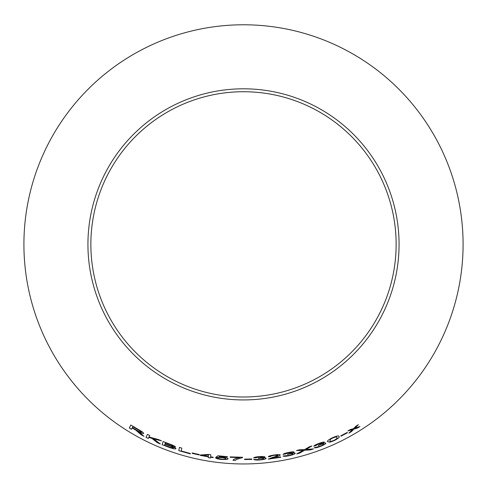 <?xml version="1.0" encoding="UTF-8"?>
<svg xmlns="http://www.w3.org/2000/svg" width="487" height="487" viewBox="0 0 487 487"><rect width="100%" height="100%" fill="white"/><g stroke="black" fill="none" stroke-linecap="round" stroke-linejoin="round"><path stroke-width="0.73" d="M243.5 24.782A219.582 219.582 0 0 1 433.667 354.159A219.582 219.582 0 0 1 53.333 354.159A219.582 219.582 0 0 1 243.5 24.782M243.5 88.804A155.56 155.56 0 0 1 378.222 322.144A155.56 155.56 0 0 1 108.778 322.144A155.56 155.56 0 0 1 243.5 88.804M359.942 426.502L354.889 428.158L358.359 424.682L355.979 426.174L353.525 428.633L350.421 429.504L347.87 430.958L352.539 429.595L348.82 433.162L351.291 431.756L353.921 429.12L357.507 428.036L359.942 426.502M347.408 432.791L347.188 432.45L340.821 435.841L341.04 436.182L347.408 432.791M327.672 441.721L330.003 442.172L334.112 440.686C338.288 438.489 339.914 437.089 338.982 436.492C339.086 435.445 336.961 435.841 332.615 437.685C328.415 439.785 326.765 441.137 327.672 441.721M318.754 443.474C315.789 444.613 314.121 445.526 313.75 446.214L318.955 443.748L322.096 443.073C321.974 443.529 320.848 444.162 318.717 444.978L318.279 445.52L319.801 444.893C321.974 444.077 323.228 443.809 323.569 444.095C323.575 444.552 322.455 445.24 320.215 446.153L314.237 447.717C315.052 448.077 317.086 447.656 320.349 446.457C323.922 445.021 325.754 443.919 325.858 443.146C325.645 442.786 324.427 442.987 322.199 443.76L324.336 442.178C323.691 441.867 321.828 442.299 318.754 443.474M310.469 449.891L313.433 448.898L306.006 449.483L311.899 445.952L309.294 446.822L304.576 449.592L299.383 449.787L296.48 450.56L303.243 450.329L296.674 453.902L299.608 453.129L304.643 450.25L310.469 449.891L313.421 448.868M288.474 452.447C285.376 453.123 283.55 453.781 283.008 454.414L288.59 452.764L291.725 452.587C291.488 453.026 290.258 453.488 288.03 453.963L287.47 454.438L289.077 454.054C291.342 453.58 292.59 453.519 292.833 453.86C292.717 454.328 291.482 454.84 289.126 455.394L283.063 456.009C283.738 456.502 285.772 456.404 289.168 455.729C292.912 454.858 294.933 454.042 295.244 453.275C295.134 452.873 293.929 452.88 291.634 453.3L294.069 452.046C293.545 451.626 291.683 451.759 288.474 452.447M268.307 456.751L270.699 456.496C270.735 456.082 271.929 455.698 274.278 455.339L277.931 455.345C277.188 455.978 275.514 456.629 272.903 457.299L268.288 459.119L280.749 457.293L280.682 456.916L271.442 458.334L274.978 457.196C277.943 456.398 279.715 455.649 280.299 454.955C279.8 454.456 277.791 454.468 274.278 455.004C270.656 455.515 268.666 456.1 268.307 456.751M259.224 456.642C256.065 456.897 254.208 457.299 253.66 457.853L259.34 456.964L262.542 457.208C262.292 457.61 261.032 457.896 258.767 458.072L258.189 458.468L259.833 458.297C262.14 458.133 263.418 458.23 263.662 458.602C263.54 459.04 262.28 459.381 259.875 459.625L253.709 459.43C254.391 460.002 256.46 460.178 259.918 459.953C263.741 459.588 265.811 459.046 266.127 458.34C266.018 457.932 264.788 457.786 262.438 457.896L264.928 456.989C264.398 456.508 262.493 456.392 259.224 456.642M251.846 459.387L251.822 458.985L244.632 459.15L244.651 459.558L251.846 459.387M242.508 457.585L242.496 457.269L230.168 456.885L230.193 457.275L239.519 457.628C235.574 458.358 233.413 459.247 233.017 460.282L235.422 460.373L236.268 459.503L242.508 457.585M218.687 457.129L219.765 456.368L227.338 457.068L227.362 456.684L217.933 455.765L215.991 457.226L221.634 457.603C224.251 457.89 225.591 458.261 225.645 458.717C225.566 459.192 224.209 459.332 221.579 459.15L215.528 457.865C216.064 458.547 218.073 459.083 221.561 459.478L226.571 459.527L228.123 458.87C227.934 458.23 225.986 457.707 222.279 457.305L218.687 457.129L219.765 456.368M210.658 456.836L210.798 454.706L208.911 454.414L200.218 454.998L200.2 455.369L208.333 456.849L208.278 457.634L210.591 457.993L210.64 457.208L213.178 457.579L213.203 457.208L210.658 456.836M199.183 454.949L199.256 454.548L192.231 452.959L192.158 453.354L199.183 454.949M179.417 447.395L178.808 450.645L190.271 453.866L190.344 453.482L181.292 450.999L181.828 448.137L179.417 447.395M169.786 444.095L163.108 441.514L162.104 444.655L168.904 447.273C172.836 448.722 175.18 449.203 175.935 448.71C175.947 448.29 174.888 447.65 172.769 446.792L175.503 446.993C175.137 446.262 173.232 445.301 169.786 444.095M160.314 443.949L153.539 438.817L161.483 440.869L158.33 439.511L148.979 436.973L149.71 435.512L147.445 434.38L145.96 437.32L148.231 438.452L148.748 437.436L151.804 438.324L157.246 442.634L160.314 443.949M139.258 432.986L141.169 434.806L143.994 436.291L138.539 431.652C141.419 433.174 143.135 433.765 143.683 433.43C143.507 432.614 141.65 431.257 138.113 429.357L130.82 425.023L129.329 427.976L131.49 429.297L132.154 427.988L135.885 430.204L141.169 434.806M243.5 91.726A152.638 152.638 0 0 1 375.69 320.683A152.638 152.638 0 0 1 111.31 320.683A152.638 152.638 0 0 1 243.5 91.726M132.154 427.988L135.903 430.179L139.276 432.955M141.187 434.775L144.006 436.261M143.702 433.4C143.154 433.734 141.437 433.144 138.558 431.628L138.539 431.652M130.839 424.999L129.329 427.976M129.347 427.945L131.508 429.266M132.817 426.673L138.058 429.704C140.128 430.837 141.242 431.659 141.4 432.17L141.382 432.194C140.773 432.346 139.319 431.75 137.017 430.405L132.324 427.653L132.817 426.673L138.046 429.735C140.116 430.867 141.23 431.689 141.382 432.194M145.978 437.289L148.243 438.422L148.76 437.405L151.816 438.294L157.258 442.604L160.326 443.919M161.495 440.838L153.539 438.817M149.728 435.481L148.979 436.973M147.445 434.38L146.654 435.962M163.121 441.484L162.104 444.655M162.116 444.625L168.904 447.273M168.916 447.236C172.842 448.691 175.186 449.166 175.947 448.679M175.515 446.963L172.769 446.792M165.33 442.817L168.91 444.15C171.412 444.984 172.824 445.672 173.147 446.208L171.168 446.025L165.032 443.767L165.33 442.817L168.898 444.181C171.4 445.021 172.812 445.702 173.135 446.238M164.91 444.138L169.056 445.672C171.674 446.561 173.141 447.285 173.463 447.845L170.639 447.468L164.569 445.215L164.91 444.138L169.044 445.702C171.661 446.591 173.129 447.316 173.451 447.876M179.423 447.364L178.808 450.645M178.814 450.615L190.277 453.835M192.237 452.922L192.164 453.324L199.189 454.913M200.23 454.961L200.2 455.369M200.206 455.339L208.333 456.849M208.339 456.812L208.278 457.634M208.284 457.597L210.591 457.963M213.184 457.549L210.64 457.208M202.476 455.436L208.448 454.961L208.351 456.477L202.476 455.436L208.442 454.992L208.351 456.477M219.765 456.331L227.344 457.037M215.991 457.19L218.164 457.543M218.164 457.506L221.634 457.603M221.64 457.567C224.251 457.853 225.591 458.224 225.651 458.681L225.645 458.717M215.534 457.829C216.07 458.511 218.079 459.052 221.561 459.442L221.561 459.478M221.561 459.442L226.571 459.527M226.577 459.497L228.129 458.839M233.017 460.245L235.422 460.343L236.274 459.466L242.508 457.549M230.168 456.855L230.193 457.275M230.193 457.244L239.519 457.628M244.632 459.119L244.651 459.521L251.84 459.357M253.654 457.823L256.01 457.792M256.004 457.756L259.34 456.964M259.334 456.934L262.542 457.208M258.189 458.431L259.833 458.297M259.833 458.267C262.14 458.097 263.412 458.2 263.662 458.565L263.662 458.602M253.703 459.399C254.384 459.965 256.454 460.142 259.918 459.917L259.918 459.953M259.918 459.917C263.735 459.551 265.805 459.016 266.127 458.304M264.928 456.952L262.438 457.896M268.3 456.721L270.699 456.496M270.699 456.465C270.729 456.051 271.923 455.662 274.272 455.302L274.278 455.339M274.272 455.302L277.931 455.345M268.282 459.083L280.743 457.263M274.978 457.196L271.442 458.334M274.972 457.165C277.937 456.368 279.708 455.619 280.293 454.919M283.002 454.383L285.321 454.042M285.315 454.006L288.59 452.764M288.584 452.727L291.725 452.587M287.464 454.408L289.077 454.054M289.071 454.018C291.329 453.549 292.584 453.482 292.827 453.829L292.833 453.86M283.057 455.978C283.732 456.465 285.766 456.374 289.162 455.692L289.168 455.729M289.162 455.692C292.9 454.821 294.927 454.006 295.232 453.245M294.057 452.015L291.634 453.3M296.668 453.866L299.602 453.093L304.637 450.219L310.456 449.86M311.887 445.922L306.006 449.483M296.473 450.524L303.243 450.329M313.738 446.183L315.99 445.489M315.978 445.453L318.955 443.748M318.942 443.718L322.096 443.073M318.267 445.489L319.801 444.893M319.789 444.862C321.962 444.047 323.216 443.779 323.557 444.065L323.569 444.095M314.231 447.687C315.04 448.04 317.074 447.62 320.336 446.427L320.349 446.457M320.336 446.427C323.91 444.99 325.742 443.888 325.846 443.115M324.324 442.147L322.199 443.76M327.66 441.691L330.003 442.172M329.991 442.135L334.112 440.686M334.1 440.656C338.276 438.458 339.896 437.058 338.97 436.462M329.882 440.759L330.478 439.244L332.724 437.965C335.701 436.809 337.065 436.662 336.803 437.521L336.821 437.551C337.674 437.898 336.724 438.848 333.966 440.394C330.99 441.502 329.626 441.624 329.882 440.759L330.496 439.274L332.737 437.996C335.72 436.839 337.077 436.693 336.821 437.551M340.803 435.81L341.022 436.151L347.389 432.76M348.808 433.132L351.273 431.726L353.903 429.09L357.488 428.006L359.923 426.472M358.341 424.652L354.889 428.158M347.858 430.928L352.539 429.595"/></g></svg>
